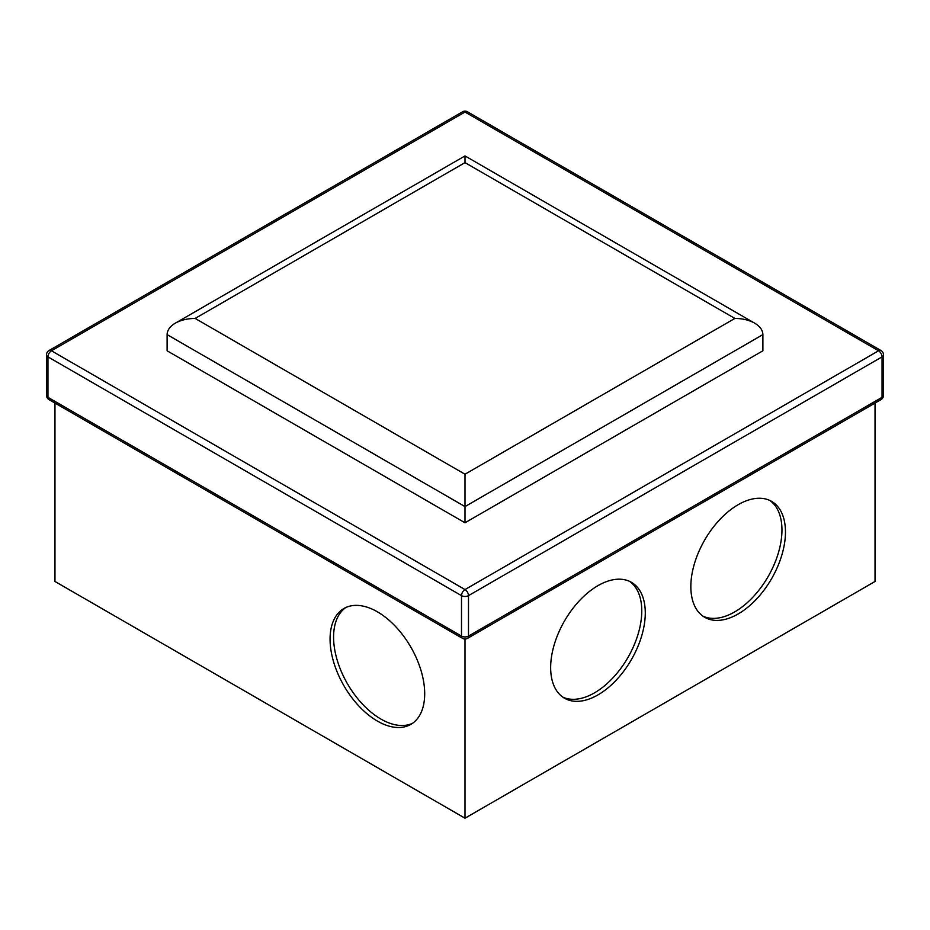 <?xml version="1.0" encoding="UTF-8"?>
<svg xmlns="http://www.w3.org/2000/svg" width="930" height="930" viewBox="0 0 930 930"><rect width="100%" height="100%" fill="white"/><g stroke="black" fill="none" stroke-linecap="round" stroke-linejoin="round"><path stroke-width="1.4" d="M195.149 318.432C187.453 318.502 180.85 320.083 175.317 323.163C169.969 326.36 167.237 330.173 167.109 334.614L167.109 350.796L465 522.788L762.891 350.796L762.891 334.614C762.763 330.173 760.031 326.36 754.683 323.163C749.15 320.083 742.547 318.502 734.851 318.432L465 162.622L465 155.926L465 162.622L195.149 318.432L465 474.23L734.851 318.432M330.069 639.131A66.914 38.63 60 0 1 343.926 608.499A66.914 38.63 60 0 1 410.839 647.129A66.914 38.63 60 0 1 410.839 724.389A66.914 38.63 60 0 1 359.282 706.463A66.914 38.63 60 0 1 330.069 639.131M54.963 403.062L54.963 581.471L465 818.202L875.037 581.471L875.037 403.062M465 639.026L465 818.202M550.653 667.577A66.914 38.63 -60 0 1 579.867 600.245A66.914 38.63 -60 0 1 631.423 582.32A66.914 38.63 -60 0 1 631.423 659.579A66.914 38.63 -60 0 1 564.51 698.209A66.914 38.63 -60 0 1 550.653 667.577M690.839 586.644A66.914 38.63 -60 0 1 720.041 519.312A66.914 38.63 -60 0 1 771.609 501.386A66.914 38.63 -60 0 1 771.609 578.646A66.914 38.63 -60 0 1 704.696 617.276A66.914 38.63 -60 0 1 690.839 586.644M167.109 334.614L465 506.594L465 522.788M762.891 334.614L465 506.594L465 474.23M769.808 500.456A66.914 38.63 -60 0 1 768.099 576.623A66.914 38.63 -60 0 1 702.987 616.183M629.622 581.389A66.914 38.63 -60 0 1 627.913 657.557A66.914 38.63 -60 0 1 562.801 697.116M412.548 723.308A66.914 38.63 60 0 1 361.642 703.22A66.914 38.63 60 0 1 333.579 637.108A66.914 38.63 60 0 1 345.728 607.569M48.976 350.552A4.952 4.952 0 0 0 46.5 354.853A4.952 2.86 0 0 0 47.953 356.876A4.952 2.86 -60 0 1 51.452 350.796L465 589.562L878.548 350.796L465 112.042L51.452 350.796A4.952 2.86 -120 0 0 48.976 350.552L462.524 111.798A4.952 2.86 60 0 1 465 112.042A4.952 2.86 -60 0 1 467.476 111.798A4.952 4.952 0 0 0 462.524 111.798M47.953 397.343L461.501 636.097A4.952 2.86 120 0 0 462.524 638.364A4.952 4.952 0 0 0 467.476 638.364A4.952 2.86 -120 0 0 468.499 636.097L882.047 397.343A4.952 2.86 60 0 1 881.024 399.609A4.952 4.952 0 0 0 883.5 395.32A4.952 2.86 180 0 1 882.047 397.343L882.047 356.876A4.952 2.86 0 0 0 883.5 354.853A4.952 4.952 0 0 0 881.024 350.552A4.952 2.86 120 0 0 878.548 350.796A4.952 2.86 60 0 1 882.047 356.876L468.499 595.63L468.499 636.097A4.952 2.86 180 0 1 461.501 636.097L461.501 595.63A4.952 2.86 0 0 0 468.499 595.63A4.952 2.86 -120 0 0 465 589.562A4.952 2.86 120 0 0 461.501 595.63L47.953 356.876L47.953 397.343A4.952 2.86 180 0 1 46.5 395.32A4.952 4.952 0 0 0 48.976 399.609A4.952 2.86 -60 0 1 47.953 397.343M46.5 354.853L46.5 395.32M467.476 111.798L881.024 350.552M48.976 399.609L462.524 638.364M883.5 354.853L883.5 395.32M467.476 638.364L881.024 399.609M175.317 323.163L465 155.926L754.683 323.163"/></g></svg>

